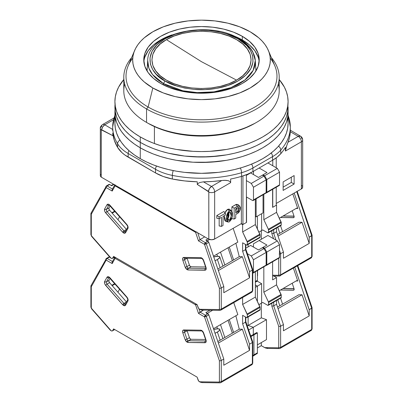 <?xml version="1.0" encoding="UTF-8"?>
<svg xmlns="http://www.w3.org/2000/svg" width="403" height="403" viewBox="0 0 403 403"><rect width="100%" height="100%" fill="white"/><g stroke="black" fill="none" stroke-linecap="round" stroke-linejoin="round"><path stroke-width="0.6" d="M163.432 83.587L163.376 84.912L163.432 83.587L165.003 80.958L156.243 74.217L152.697 69.593L150.4 64.102L150.002 57.866L152.117 51.211L157.14 44.647L165.003 38.814L175.109 34.275L186.473 31.379L197.999 30.154L208.799 30.386L218.315 31.711L226.32 33.756L237.997 38.814L246.757 45.559L250.303 50.179L252.6 55.674L252.998 61.906L250.883 68.565L245.86 75.124L237.997 80.958L227.891 85.496L216.527 88.398L205.001 89.617L194.201 89.39L184.685 88.061L176.68 86.015L165.003 80.958C152.858 75.643 138.486 54.697 165.003 38.814C177.244 31.575 195.359 29.092 208.799 30.386C222.411 32.059 232.143 34.87 237.997 38.814L239.11 38.703L239.568 39.63A53.836 31.081 180 0 1 255.301 60.51A53.836 31.081 180 0 1 222.98 90.111A53.836 31.081 180 0 1 163.432 83.587L182.791 90.751L197.203 92.589L214.028 91.839L231 87.607L244.903 79.996L253.17 70.339L255.301 60.51L252.817 51.932C250.021 46.783 245.452 42.37 239.11 38.703L237.997 38.814C250.142 44.134 264.514 65.074 237.997 80.958C225.756 88.197 207.641 90.68 194.201 89.39C180.589 87.713 170.857 84.902 165.003 80.958L163.432 83.587A53.836 31.081 180 0 1 147.7 60.51L148.883 68.178L152.606 74.615L163.432 83.587M201.5 61.699L166.429 39.64C184.685 28.542 218.315 28.542 236.571 39.64C255.794 50.179 255.794 69.593 236.571 80.137L201.5 61.699L236.571 80.137C218.315 91.234 184.685 91.234 166.429 80.137C147.206 69.593 147.206 50.179 166.429 39.64L201.5 61.699M236.571 80.137L242.737 75.794L247.321 70.842L250.142 65.472L251.094 59.886L250.142 54.299L247.321 48.929L242.737 43.977L236.571 39.64L229.055 36.079L220.481 33.434L211.177 31.802L201.5 31.253L191.823 31.802L182.519 33.434L173.945 36.079L166.429 39.64L160.263 43.977L155.679 48.929L152.858 54.299L151.906 59.886L152.858 65.472L155.679 70.842L160.263 75.794L166.429 80.137L173.945 83.693L182.519 86.343L191.823 87.97L201.5 88.519L211.177 87.97L220.481 86.343L229.055 83.693L236.571 80.137M239.568 39.63L236.763 38.124M224.955 212.774L227.559 209.364L229.443 210.895L226.39 216.854L228.048 222.008L229.443 221.771L231.428 219.398L232.41 216.411L232.41 212.839L231.866 211.474L230.884 210.668L229.443 210.895L228.007 212.326L227.02 214.275L226.476 216.27L226.481 219.837L227.458 221.69L228.682 222.048L229.443 221.771L232.38 216.577L231.539 211.071L229.443 210.895L227.559 209.364L229.962 209.54L231.539 211.071M228.048 222.008L225.932 221.408L224.144 215.766L224.486 219.897L225.337 221.101L226.718 221.443M228.884 212.849L227.675 218.713M227.559 218.789L229.443 220.32L231.292 216.028L230.153 212.23L229.443 212.346L227.655 216.129L228.335 220.194L229.443 220.32L227.559 218.789L228.33 217.811L228.99 215.474L228.763 212.472M154.404 126.577L154.404 143.533L154.404 126.577M245.236 41.761L240.752 39.696A66.606 38.456 180 0 1 245.236 41.761M162.248 39.696L157.764 41.761A66.606 38.456 180 0 1 162.248 39.696M235.725 210.452L237.609 211.983L235.725 210.452L236.914 208.044M236.838 208.668L236.606 209.369M112.689 126.915A88.811 51.272 0 0 0 117.611 143.785A4.438 3.425 -31 0 1 119.918 140.088A4.438 3.425 149 0 0 117.611 143.785A44.406 25.636 0 0 0 128.154 153.503A4.438 2.564 -60 0 1 128.955 150.626A4.438 2.564 120 0 0 128.154 153.503L155.528 169.305A4.438 2.564 -60 0 1 156.54 166.061A4.438 2.564 120 0 0 155.528 169.305A44.406 25.636 0 0 0 172.353 175.396A4.438 1.189 -78.7 0 1 173.24 170.59A4.438 1.189 101.3 0 0 172.353 175.396A88.811 51.272 0 0 0 241.548 172.726A4.438 1.637 -106.3 0 0 240.339 168.016A4.438 1.637 73.7 0 1 241.548 172.726A44.406 25.636 0 0 0 252.923 167.97A4.438 2.564 -120 0 0 251.522 164.142A4.438 2.564 60 0 1 252.923 167.97L272.534 156.651A4.438 2.564 -120 0 0 271.239 152.969A4.438 2.564 60 0 1 272.534 156.651A44.406 25.636 0 0 0 280.765 150.082A4.438 3.234 -138.8 0 0 278.528 146.168A4.438 3.234 41.2 0 1 280.765 150.082A88.811 51.272 0 0 0 290.311 127.005M235.725 208.719L235.725 213.071L237.609 211.983L238.435 207.48L235.725 208.719L238.259 207.449L238.767 207.671L239.181 208.905L238.259 211.409L235.725 213.071L235.725 208.719M128.154 153.503L155.528 169.305L155.528 172.932L128.154 157.13L128.154 153.503A44.406 25.636 180 0 1 117.611 143.785L117.611 147.412A44.406 25.636 0 0 0 128.154 157.13L128.154 153.503M100.322 128.426A4.438 2.564 180 0 1 101.627 126.613A4.438 2.564 60 0 1 102.543 124.582A4.438 2.564 60 0 1 104.765 124.799L112.689 129.459L104.765 124.799L113.49 119.762L104.765 124.799A4.438 2.584 120.4 0 0 101.627 129.731L102.679 126.885L104.765 124.799A4.438 2.564 -120 0 0 102.543 124.582C100.846 125.998 100.105 127.283 100.322 128.426L100.322 175.562A4.438 2.564 0 0 0 101.239 177.119L101.239 129.988A4.438 2.564 180 0 1 100.322 128.426A4.438 2.564 0 0 0 101.239 129.988A0.584 0.338 60 0 1 101.627 129.731L112.79 135.645L112.79 133.03A88.811 51.272 0 0 0 117.611 147.412L121.928 152.616L124.824 154.974L155.528 172.932A44.406 25.636 0 0 0 172.353 179.023L172.353 175.396A44.406 25.636 180 0 1 155.528 169.305L155.528 172.932L163.346 176.524L172.353 179.023A88.811 51.272 0 0 0 197.269 181.803L197.269 184.418L198.362 183.254L199.893 182.473L203.434 181.849L211.52 186.438L221.796 180.504L212.678 181.451L203.434 181.849A88.811 51.272 0 0 0 221.796 180.504L224.441 180.302L228.194 180.67L230.229 181.672L230.647 182.645L230.647 179.023A88.811 51.272 0 0 0 241.548 176.353L241.548 172.726A88.811 51.272 180 0 1 172.353 175.396L172.353 179.023L184.639 180.927L197.269 181.803L197.269 184.418L208.437 191.4A0.584 0.338 60 0 1 208.819 192.095A4.438 2.564 0 0 0 214.658 191.873A4.438 2.564 -120 0 0 211.52 186.438L209.469 188.539L208.437 191.4A4.438 2.539 -60.4 0 1 211.52 186.438L203.434 181.849L199.893 182.473L198.362 183.254L197.269 184.418L208.794 191.904L208.819 239.231A4.438 2.564 0 0 0 214.658 239.009L214.658 191.873A4.438 2.564 180 0 1 208.819 192.095L208.819 239.231L211.812 239.755L214.658 239.009L214.658 191.873L230.647 182.645L230.229 181.672L228.194 180.67L225.73 180.327L221.796 180.504L211.52 186.438A4.438 2.564 60 0 1 214.658 191.873L230.647 182.645L230.647 179.023A88.811 51.272 0 0 0 241.548 176.353A44.406 25.636 0 0 0 252.923 171.597L252.923 167.97A44.406 25.636 180 0 1 241.548 172.726L241.548 176.353L247.563 174.237L252.923 171.597L252.923 167.97L272.534 156.651L272.534 160.273L252.923 171.597L272.534 160.273A44.406 25.636 0 0 0 280.765 153.709L280.765 150.082A44.406 25.636 180 0 1 272.534 156.651L272.534 160.273L277.103 157.18L280.765 153.709A88.811 51.272 0 0 0 285.389 147.412L285.389 151.039L286.201 147.191L287.959 142.304A88.811 51.272 0 0 0 290.286 131.7L290.21 130.758M239.785 206.235L240.168 209.872L237.609 213.434L235.725 214.517L238.188 213.021L239.236 211.832L240.238 209.615L240.384 207.53L239.659 206.124L238.737 205.832L234.153 208.175L234.153 219.051L235.725 218.144L235.725 214.517L235.725 218.144L234.153 219.051L231.886 218.628L234.153 219.051L234.153 208.175L237.609 206.18L235.725 204.648L238.208 204.704L239.785 206.235L237.609 206.18L235.725 204.648L231.886 206.865L234.153 208.175L231.886 206.865L231.886 211.504L231.886 206.865L236.38 204.356L238.047 204.568M229.443 212.346L230.385 212.336L230.949 213.056L231.327 215.242L230.385 219.247L228.929 220.466L227.942 219.605L227.559 217.419L227.942 214.789L229.443 212.346M223.01 225.489L223.01 216.421L225.363 215.061L225.363 213.252L219.081 216.874L219.081 218.688L221.438 217.328L221.438 226.395L223.01 225.489L221.438 226.395L221.438 217.328L219.081 218.688L219.081 216.874L216.814 215.565L216.814 218.265L219.081 218.688L216.814 218.265L216.814 215.565L219.081 216.874L225.363 213.252L225.363 215.061L223.01 216.421L223.01 225.489M291.298 182.433L283.138 187.148L291.298 182.433L294.125 184.065L283.138 190.407L283.138 181.909L283.138 190.407L294.125 184.065L291.298 182.433L291.298 177.199L291.298 182.433M288.09 115.565A88.811 51.272 180 0 1 290.311 126.96A88.811 51.272 180 0 1 280.765 150.082L280.765 153.709A88.811 51.272 0 0 0 285.389 147.412L285.389 151.039L301.373 141.811A4.438 2.564 0 0 0 302.678 139.997A4.438 2.564 180 0 1 301.373 141.811A4.438 2.564 -120 0 0 298.235 136.37L290.286 131.7L289.601 137.04L287.959 142.304L298.235 136.37A4.438 2.564 60 0 1 301.373 141.811L301.373 188.942A4.438 2.564 0 0 0 302.678 187.133L302.678 139.997A4.438 2.564 180 0 0 301.761 138.441L301.373 137.74A4.438 2.584 -59.6 0 0 300.487 136.169L298.235 136.37L287.959 142.304L287.294 144.017M100.72 174.504L100.332 175.391L100.513 176.302L101.239 177.119L101.269 129.826L112.79 135.645L112.79 133.03L114.306 140.32L117.611 147.412L117.611 143.785A88.811 51.272 180 0 1 112.689 126.96A88.811 51.272 180 0 1 114.91 115.565M112.689 130.678L112.689 126.96L114.91 115.021M231.886 218.34L231.886 218.628L231.886 218.34M219.172 218.638L219.172 225.967L221.438 226.395L219.172 225.967L219.172 218.638M223.861 211.499L225.363 213.252L223.861 211.499L216.814 215.565L223.861 211.499M242.949 175.925L242.949 224.491L241.377 223.584L241.377 176.398L241.377 223.584L214.658 239.009L241.377 223.584L242.949 224.491L242.949 175.925M276.231 157.855L276.231 167.749L276.231 157.855M276.231 187.234L276.231 205.273L272.776 207.268L272.776 189.229L272.776 207.268L276.231 205.273L276.231 187.234M272.776 165.754L272.776 160.132L272.776 165.754M246.399 174.706L246.399 222.496L242.949 224.491L246.399 222.496L246.399 174.706M294.125 175.567L294.125 184.065L294.125 175.567L283.138 181.909L294.125 175.567M286.901 145.095L285.389 151.039L301.373 141.811L301.373 188.942L276.231 203.46L301.373 188.942L302.668 187.299M290.311 130.809L290.286 131.7L298.235 136.37A4.438 2.584 -59.6 0 1 300.487 136.169C301.837 136.929 302.567 138.204 302.678 139.997M290.301 131.212L290.286 131.7M101.239 177.119L208.819 239.231L101.239 177.119M230.637 210.593L229.161 209.071L227.559 209.364L225.967 210.915L224.849 213.036M238.707 205.495L238.43 204.966M255.351 216.421L256.132 216.874L256.132 198.835L256.132 216.874L263.043 212.89L263.043 194.845L263.043 212.89L256.132 216.874L255.351 216.421M302.487 186.388L301.761 185.571M115.329 118.437L114.91 123.333A86.59 49.992 0 0 0 140.274 158.686L140.274 147.81L146.571 151.105L153.392 154.027L160.681 156.545L168.363 158.646L176.363 160.298L193.012 162.208L201.5 162.449L218.391 161.487L226.637 160.298L234.637 158.646L242.319 156.545L249.608 154.027L256.429 151.105L262.726 147.81L268.433 144.173L273.496 140.234L277.863 136.023L281.495 131.59L284.362 126.97L286.427 122.21L287.671 117.359L288.09 112.457A86.59 49.992 180 0 1 234.637 158.646A86.59 49.992 180 0 1 140.274 147.81L140.274 158.686A86.59 49.992 0 0 0 234.637 169.522A86.59 49.992 0 0 0 288.09 123.333L287.671 118.437M114.91 101.581L115.329 111.918L116.573 116.774L118.638 121.53L121.505 126.149L125.137 130.587L129.504 134.793L134.567 138.733L140.274 142.37A86.59 49.992 0 0 1 114.91 107.022L115.329 117.359L116.573 122.21L118.638 126.97L121.505 131.59L125.137 136.023L129.504 140.234L134.567 144.173L140.274 147.81L146.571 151.105L153.392 154.027L160.681 156.545L168.363 158.646L176.363 160.298L193.012 162.208L209.988 162.208L226.637 160.298L234.637 158.646L242.319 156.545L249.608 154.027L256.429 151.105L262.726 147.81L268.433 144.173L273.496 140.234L277.863 136.023L281.495 131.59L284.362 126.97L286.427 122.21L287.671 117.359L288.09 112.457L288.09 123.333L287.671 128.235L286.427 133.086L284.362 137.846L281.495 142.466L277.863 146.904L273.496 151.11L268.433 155.049L262.726 158.686L256.429 161.981L249.608 164.903L242.319 167.426L234.637 169.522L226.637 171.174L218.391 172.368L201.5 173.325L184.609 172.368L176.363 171.174L168.363 169.522L160.681 167.426L153.392 164.903L146.571 161.981L140.274 158.686L134.567 155.049L129.504 151.11L125.137 146.904L121.505 142.466L118.638 137.846L116.573 133.086L115.329 128.235L114.91 123.333L114.91 112.457A86.59 49.992 0 0 0 140.274 147.81A86.59 49.992 180 0 1 114.91 112.457A86.59 49.992 180 0 1 115.041 109.742A86.59 49.992 0 0 0 114.91 112.457L115.329 117.359L116.573 122.21L118.638 126.97L121.505 131.59L125.137 136.023L129.504 140.234L134.567 144.173L140.274 147.81A86.59 49.992 0 0 0 234.637 158.646A86.59 49.992 0 0 0 288.09 112.457L288.09 107.022A86.59 49.992 180 0 1 234.637 153.205A86.59 49.992 180 0 1 140.274 142.37L140.274 147.81L140.274 142.37A86.59 49.992 180 0 1 114.91 107.022A86.59 49.992 180 0 1 115.041 104.301A86.59 49.992 0 0 0 114.91 107.022L115.329 111.918L116.573 116.774L118.638 121.53L121.505 126.149L125.137 130.587L129.504 134.793L134.567 138.733L140.274 142.37L146.571 145.664L153.392 148.586L160.681 151.11L168.363 153.205L184.609 156.052L193.012 156.772L209.988 156.772L226.637 154.858L234.637 153.205L242.319 151.11L249.608 148.586L256.429 145.664L262.726 142.37L268.433 138.733L273.496 134.793L277.863 130.587L281.495 126.149L284.362 121.53L286.427 116.774L287.671 111.918L288.09 101.581A86.59 49.992 180 0 1 234.637 147.77A86.59 49.992 180 0 1 140.274 136.929L140.274 142.37A86.59 49.992 0 0 0 234.637 153.205A86.59 49.992 0 0 0 288.09 107.022L287.671 111.918L286.427 116.774L284.362 121.53L281.495 126.149L277.863 130.587L273.496 134.793L268.433 138.733L262.726 142.37L256.429 145.664L249.608 148.586L242.319 151.11L234.637 153.205L226.637 154.858L218.391 156.052L201.5 157.014L184.609 156.052L168.363 153.205L160.681 151.11L153.392 148.586L146.571 145.664L140.274 142.37L140.274 136.929A86.59 49.992 180 0 1 114.91 101.581A86.59 49.992 180 0 1 123.792 79.527L118.638 87.068L116.573 91.829L115.329 96.68L114.91 101.581L115.329 106.483L116.573 111.334L118.638 116.094L121.505 120.714L125.137 125.147L129.504 129.353L134.567 133.297L140.274 136.929L146.571 140.224L153.392 143.146L160.681 145.669L168.363 147.77L176.363 149.422L193.012 151.332L201.5 151.573L209.988 151.332L226.637 149.422L234.637 147.77L242.319 145.669L249.608 143.146L256.429 140.224L262.726 136.929L268.433 133.297L273.496 129.353L277.863 125.147L281.495 120.714L284.362 116.094L286.427 111.334L287.671 106.483L288.09 101.581L287.671 96.68L286.427 91.829L284.362 87.068L279.208 79.527A86.59 49.992 180 0 1 288.09 101.581M123.792 77.25A77.708 44.864 180 0 1 131.635 57.609A77.708 44.864 0 0 0 146.551 108.971L146.551 122.426L146.551 108.971A77.708 44.864 180 0 1 123.792 77.25L123.792 90.705A77.708 44.864 0 0 0 146.551 122.426L148.123 123.333L146.551 122.426A77.708 44.864 180 0 1 124.673 83.975M134.612 50.521A68.827 39.736 180 0 1 182.897 21.631A68.827 39.736 180 0 1 250.167 31.787L239.74 26.845L227.841 23.173L214.93 20.916L201.5 20.15L188.07 20.916L175.159 23.173L163.26 26.845L152.833 31.787L144.274 37.811L140.798 41.156L137.912 44.683L135.635 48.35L133.998 52.133L133.005 55.992L132.673 59.886L133.005 63.78L133.998 67.639L135.635 71.422L137.912 75.094L140.798 78.62L144.274 81.965L152.833 87.985L148.123 107.022L152.833 87.985A68.827 39.736 180 0 1 134.612 50.521L128.139 65.931A75.487 43.584 0 0 0 148.123 107.022L146.551 108.971L148.123 107.022A75.487 43.584 180 0 1 132.733 58.223M242.319 36.32A57.725 33.328 180 0 1 259.225 59.886A57.725 33.328 180 0 1 223.589 90.68A57.725 33.328 180 0 1 160.681 83.451L153.503 78.404L148.168 72.641L144.884 66.389L143.775 59.886L144.884 53.387L148.168 47.131L153.503 41.373L160.681 36.32L169.431 32.175L179.411 29.097L190.236 27.197L201.5 26.558L212.764 27.197L223.589 29.097L233.569 32.175L242.319 36.32L249.497 41.373L254.832 47.131L258.116 53.387L259.225 59.886L258.116 66.389L254.832 72.641L249.497 78.404L242.319 83.451L233.569 87.597L223.589 90.68L212.764 92.574L201.5 93.214L190.236 92.574L179.411 90.68L169.431 87.597L160.681 83.451A57.725 33.328 180 0 1 143.775 59.886A57.725 33.328 180 0 1 179.411 29.097A57.725 33.328 180 0 1 242.319 36.32L242.319 39.947L242.319 36.32M259.139 61.699A57.725 33.328 0 0 0 242.319 39.947A57.725 33.328 0 0 0 231.151 34.92L242.319 39.947L249.497 44.995L254.832 50.758L258.116 57.009M152.833 87.985L163.26 92.927L175.159 96.599L188.07 98.861L201.5 99.622L214.93 98.861L227.841 96.599L239.74 92.927L250.167 87.985L258.726 81.965L262.202 78.62L265.088 75.094L267.365 71.422L269.002 67.639L269.995 63.78L270.327 59.886L269.995 55.992L269.002 52.133L267.365 48.35L265.088 44.683L262.202 41.156L258.726 37.811L250.167 31.787A68.827 39.736 180 0 1 268.388 50.521A68.827 39.736 180 0 1 235.201 94.534A68.827 39.736 180 0 1 152.833 87.985M270.267 58.223A75.487 43.584 180 0 1 244.45 112.044A75.487 43.584 180 0 1 148.123 107.022A75.487 43.584 0 0 0 238.46 114.205A75.487 43.584 0 0 0 274.861 65.931L268.388 50.521M144.884 57.009L148.168 50.758L153.503 44.995L160.681 39.947L171.854 34.915A57.725 33.328 0 0 0 143.861 61.704M146.551 108.971A77.708 44.864 0 0 0 246.606 113.782A77.708 44.864 0 0 0 271.365 57.609A77.708 44.864 180 0 1 279.208 77.25A77.708 44.864 180 0 1 231.236 118.699A77.708 44.864 180 0 1 146.551 108.971M278.327 83.975A77.708 44.864 180 0 1 256.449 122.426A77.708 44.864 180 0 1 146.551 122.426A77.708 44.864 0 0 0 231.236 132.154A77.708 44.864 0 0 0 279.208 90.705L279.208 77.25M148.123 123.333A75.487 43.584 0 0 0 254.877 123.333L243.437 128.753L230.39 132.783L216.225 135.262L201.5 136.098L186.775 135.262L172.61 132.783L159.563 128.753L148.123 123.333M277.798 227.297L279.818 233.241L277.798 227.297M268.534 230.017L268.534 232.193L281.254 224.854L281.254 222.678L268.534 230.017L281.254 222.678A1.33 0.771 -120 0 0 281.062 221.917L268.348 229.257A1.33 0.771 60 0 1 268.534 230.017L268.348 229.257L281.062 221.917L276.544 212.346L263.824 219.685L268.348 229.257L263.824 219.685L276.544 212.346L276.544 205.092L272.619 207.359L272.619 189.319L272.619 207.359L276.544 205.092L276.544 212.346L281.254 222.678L281.254 224.854L268.534 232.193A1.33 0.771 60 0 1 268.262 232.803A1.33 0.771 60 0 1 267.592 232.738L268.463 232.571L268.534 230.017M280.977 225.463A1.33 0.771 -120 0 0 281.254 224.854L280.977 225.463L268.262 232.803M265.239 193.128L265.904 193.193A1.33 0.771 -120 0 0 266.182 192.584L266.182 179.894L263.985 176.086L262.413 175.179L263.043 174.816L264.61 175.723L266.811 179.531L266.811 192.221L279.526 184.881L279.249 185.491A1.33 0.771 -120 0 0 279.526 184.881L266.811 192.221A1.33 0.771 60 0 1 266.534 192.83A1.33 0.771 60 0 1 266.141 192.876M253.19 200.538A1.33 0.771 60 0 1 252.525 200.472L253.19 200.538L253.467 199.928L253.467 187.239L253.467 199.928L266.182 192.584L253.467 199.928A1.33 0.771 60 0 1 253.19 200.538L266.111 192.961L266.182 179.894L253.467 187.239L251.265 183.43L263.985 176.086L251.265 183.43L253.467 187.239L266.182 179.894L263.985 176.086L262.413 175.179L258.489 177.446L263.043 174.816L264.61 175.723L277.329 168.383L279.526 172.192L279.526 184.881L279.526 172.192L266.811 179.531L264.61 175.723L277.329 168.383L279.526 172.192L266.811 179.531L266.811 192.221L266.534 192.83L265.869 192.765M262.726 229.927L267.592 232.738L262.726 229.927L261.315 230.743L261.315 239.266L261.315 230.743L258.912 232.128L262.726 229.927M271.834 230.743L271.834 233.609L273.718 233.357L273.718 229.655L273.718 233.357L271.834 233.609L273.572 238.727L271.834 233.609L271.834 230.743M280.624 253.704L279.526 250.465L280.624 253.704L279.682 254.001L280.624 253.704L280.624 274.841A1.33 0.771 180 0 1 278.74 274.841L278.387 275.289A1.33 1.028 90.8 0 0 279.294 276.075A1.33 1.028 -89.2 0 1 278.387 275.289L272.619 275.204L278.387 275.289L278.74 274.841A1.33 0.771 0 0 0 280.624 274.841L280.624 253.704L283.45 252.071L283.45 258.273L283.45 252.071L280.624 253.704M276.02 240.143L273.718 233.357L276.544 231.725L276.544 228.022L276.544 231.725L283.45 252.071L276.544 231.725L273.718 233.357L276.02 240.143M279.173 254.021L279.682 254.001L279.173 254.021M263.043 174.816L266.967 172.555L263.043 174.816M267.909 162.943L259.119 168.021L266.967 172.555L259.119 168.021L267.909 162.943L277.329 168.383L267.909 162.943M253.467 171.285L259.119 168.021L253.467 171.285L253.467 174.544L253.467 171.285M263.824 194.392L263.824 219.685L263.824 194.392M277.511 234.576L298.915 222.219L302.018 222.265L278.03 236.113L302.018 222.265L309.197 243.407L283.45 258.273L309.197 243.407L302.018 222.265L298.915 222.219L277.511 234.576M280.171 275.854A2.222 1.28 -120 0 0 280.624 274.841A2.222 1.28 60 0 1 280.166 275.854A2.222 1.28 60 0 1 279.742 275.959A1.33 1.028 -89.2 0 1 279.309 276.075L311.252 257.91A2.222 1.28 -120 0 0 311.71 256.892L280.624 274.841L311.71 256.892L311.71 235.755L309.197 237.206L309.197 243.407L309.197 237.206L294.215 193.077L309.197 237.206L312.098 235.287L311.71 235.755L311.71 256.892A1.33 0.771 0 0 0 312.098 256.348A1.33 0.771 180 0 1 311.71 256.892A2.222 1.28 60 0 1 311.257 257.905A2.222 1.28 60 0 1 310.829 258.011M248.127 246.878L248.127 244.43L248.127 246.878M261.628 213.706L261.628 230.561L261.628 213.706M257.391 228.899L257.391 216.149L257.391 228.899M257.391 270.625L257.391 280.327L255.351 281.501L257.391 280.327L257.391 270.625M256.419 281.44L257.27 280.951L257.391 280.327A2.222 1.28 -120 0 1 256.928 281.339L255.351 282.256M278.74 258.298L278.74 274.841L278.74 258.298M276.231 204.91L276.544 205.092L276.231 204.91M292.805 193.893L297.762 208.487L296.855 208.039L279.299 218.179L296.855 208.039L297.762 208.487L296.119 208.462L297.762 208.487L292.805 193.893M280.438 217.519L293.837 217.585L294.024 216.099L292.2 210.729L294.024 216.099A1.778 1.028 60 0 1 293.787 217.62A1.778 1.028 60 0 1 293.449 217.706L294.024 217.368L293.449 217.706L280.438 217.519M296.724 191.626L311.71 235.755L296.724 191.626M294.064 216.225L282.946 216.068L294.064 216.225M311.71 234.919L311.998 235.07M185.158 258.091A1.33 1.028 -89.2 0 1 184.71 258.202A1.33 1.028 -89.2 0 1 183.803 257.416L200.734 257.658L202.417 258.509L203.676 260.519L206.014 267.411L206.119 269.411L205.661 270.035L188.07 269.98A1.33 1.028 90.8 0 1 188.599 268.222L205.53 268.463A1.33 1.028 90.8 0 0 205.001 270.222A1.33 1.028 -89.2 0 1 205.53 268.463L205.837 268.287L205.53 268.463A1.778 1.028 60 0 0 205.807 268.408A1.778 1.028 60 0 1 205.53 268.463L188.599 268.222A1.778 1.028 60 0 1 188.05 268.05A1.33 0.771 120 0 0 187.108 269.683L188.07 269.98A1.33 1.028 -89.2 0 1 188.599 268.222L191.113 266.771L190.151 266.287L189.43 265.134L187.088 258.237L189.43 265.134A1.778 1.028 -120 0 0 191.113 266.771L205.585 266.977L191.113 266.771L188.599 268.222A1.778 1.028 60 0 1 188.05 268.05A1.778 1.028 60 0 1 186.921 266.585L189.43 265.134L186.921 266.585L184.579 259.693L187.093 258.242L184.579 259.693A1.778 1.028 60 0 1 184.77 258.207A1.778 1.028 60 0 0 184.579 259.693A1.33 0.353 161.2 0 1 182.791 260.227L185.133 267.118L187.108 269.683A1.33 0.771 -60 0 1 188.05 268.05A1.778 1.028 60 0 1 186.921 266.585A1.33 0.353 161.2 0 1 185.133 267.118A1.33 0.353 -18.8 0 0 186.921 266.585L184.579 259.693A1.33 0.353 -18.8 0 1 182.791 260.227L182.69 258.227L183.803 257.416A1.33 1.028 90.8 0 0 184.725 258.207L201.656 258.444A1.33 1.028 -89.2 0 1 200.734 257.658L183.803 257.416C182.665 257.572 182.327 258.509 182.791 260.227L185.133 267.118L185.939 268.625L187.108 269.683L188.07 269.98L205.001 270.222C206.14 270.065 206.477 269.128 206.014 267.411L203.676 260.519C202.971 258.802 201.989 257.849 200.734 257.658A1.33 1.028 90.8 0 0 201.641 258.444C201.757 258.101 202.321 258.756 203.354 260.409A1.33 0.353 -18.8 0 0 203.676 260.519A1.33 0.353 161.2 0 1 203.354 260.409L205.696 267.295A1.33 0.353 -18.8 0 0 206.014 267.411A1.33 0.353 161.2 0 1 205.696 267.295L205.868 268.378M125.414 231.463L125.333 231.529A1.33 1.028 29.2 0 0 125.555 232.722L127.897 228.531A1.33 1.028 -150.8 0 1 127.675 227.337A1.33 1.028 29.2 0 0 127.897 228.531C128.361 227.352 128.023 226.023 126.885 224.557A1.33 0.353 138.8 0 0 126.829 224.894A1.33 0.353 -41.2 0 1 126.824 224.889A1.33 0.353 -41.2 0 1 126.885 224.557L109.954 205.243C108.699 203.983 107.717 203.807 107.012 204.714A1.33 1.028 29.2 0 0 108.8 205.137L106.463 209.323L108.8 205.137A1.33 1.028 -150.8 0 1 107.012 204.714L104.674 208.905A1.33 1.028 29.2 0 0 106.463 209.323L108.976 207.877A1.778 1.028 -120 0 0 109.551 210.149L108.916 208.95L108.976 207.877L106.463 209.323A1.778 1.028 60 0 0 107.042 211.6A1.778 1.028 60 0 1 106.463 209.323A1.33 1.028 -150.8 0 1 104.674 208.905C104.211 210.089 104.548 211.414 105.687 212.88A1.33 0.353 -41.2 0 1 107.042 211.6L123.973 230.909L126.487 229.458L109.551 210.149L107.042 211.6A1.33 0.353 138.8 0 0 105.687 212.88L122.618 232.193A1.33 0.353 -41.2 0 1 123.973 230.909L126.487 229.458A1.778 1.028 -120 0 0 126.487 229.463L109.551 210.149L107.042 211.6L123.973 230.909A1.778 1.028 60 0 0 124.522 231.377A1.778 1.028 60 0 1 123.973 230.909A1.33 0.353 138.8 0 0 122.618 232.193L123.58 233.005A1.33 0.771 -60 0 1 124.522 231.377A1.778 1.028 60 0 0 125.358 231.493A1.778 1.028 60 0 1 124.522 231.377A1.33 0.771 120 0 0 123.58 233.005L125.555 232.722A1.33 1.028 -150.8 0 1 125.328 231.544A1.33 1.028 -150.8 0 1 125.65 231.211M214.91 260.736L217.388 259.527A7.773 2.065 161.2 0 0 219.806 256.963A7.773 2.065 161.2 0 0 213.741 256.918L217.947 256.288L219.761 256.862L219.61 257.754L217.388 259.527L220.159 267.688L217.388 259.527A7.773 2.065 161.2 0 1 215.026 260.691M247.341 242.253L247.341 244.43L260.061 237.09L260.061 234.914L247.341 242.253L260.061 234.914A1.33 0.771 -120 0 0 259.87 234.153L247.155 241.493A1.33 0.771 60 0 1 247.341 242.253L242.631 231.921L255.351 224.582L259.87 234.153L247.155 241.493L242.631 231.921L255.351 224.582L255.351 199.289L255.351 224.582L260.061 234.914L260.061 237.09L247.341 244.43A1.33 0.771 60 0 1 247.064 245.039A1.33 0.771 60 0 1 246.399 244.974L247.271 244.807L247.341 242.253M259.119 237.634L259.784 237.699A1.33 0.771 -120 0 0 260.061 237.09L259.784 237.699L247.064 245.039M112.19 213.162L115.082 211.494L112.19 213.162M114.739 211.107L111.853 212.774L114.739 211.107M216.814 254.253L217.509 256.293L216.814 254.253M252.757 269.547L252.757 290.608L251.905 292.17A2.222 1.28 -120 0 0 252.364 291.152A1.33 0.771 0 0 0 252.757 290.608A1.33 0.771 180 0 1 252.364 291.152L252.364 270.015L249.538 271.647L249.538 277.848L223.791 292.714L249.538 277.848L242.359 256.706L218.376 270.554L242.359 256.706L239.256 256.661L235.866 243.251L239.256 256.661L217.852 269.018L239.256 256.661L242.359 256.706L249.538 277.848L249.538 271.647L242.631 251.306L242.631 242.797L242.631 251.306L245.457 249.674L245.457 244.43L245.457 249.674L245.85 249.205L245.457 249.674L252.364 270.015L252.757 269.547L252.364 270.015L245.457 249.674L242.631 251.306L249.538 271.647L252.364 270.015L252.364 291.152A2.222 1.28 60 0 1 251.91 292.17A2.222 1.28 60 0 1 251.482 292.276M245.749 248.989L245.85 244.656M242.631 242.797L246.399 244.974L242.631 242.797M201.979 310.083L199.465 309.242A2.222 1.28 60 0 1 198.054 307.408L197.102 304.618L198.634 308.486L200.145 309.595L201.979 310.083M252.525 200.472L246.555 197.027L246.555 222.406L242.631 224.673L242.631 231.921L242.631 224.673L241.065 223.766L242.631 224.673L246.555 222.406L246.555 197.027L252.525 200.472M251.265 183.43L246.399 180.62L251.265 183.43M246.399 175.36L250.641 172.917L258.489 177.446L250.641 172.917L246.399 175.36M91.29 212.915L90.902 213.53L91.29 214.25L91.29 235.14A1.33 0.771 180 0 1 90.902 234.596A1.33 0.771 0 0 0 91.29 235.14L91.642 235.997A1.33 0.353 138.8 0 0 91.582 236.329A1.33 0.353 -41.2 0 1 91.642 235.997L111.168 258.263L112.054 258.499L114.578 256.973L112.633 258.091A2.222 1.28 60 0 1 112.336 258.409A2.222 1.28 60 0 1 111.223 258.298L110.175 257.527L111.168 258.263L91.642 235.997L91.29 235.14L91.29 214.25L106.185 187.586A1.33 0.771 -60 0 1 107.127 185.954L109.641 184.509L111.737 185.718L113.933 184.448L111.737 185.718L109.641 184.509A1.33 0.771 -120 0 0 108.971 184.443L106.463 185.889A1.33 0.771 60 0 1 107.127 185.954L109.641 184.509L108.941 184.463M109.883 257.164L109.767 256.847M111.067 185.652A1.33 0.771 60 0 1 111.737 185.718L111.475 185.607M224.854 264.978L220.491 252.132L224.854 264.978M233.624 259.915L229.262 247.064L233.624 259.915M228.002 247.79L232.365 260.64L228.002 247.79M206.119 240.253L207.958 241.271L205.444 242.722A1.33 0.771 60 0 1 206.291 243.82L208.804 242.369A1.33 0.771 -120 0 0 207.958 241.271L205.862 240.057L208.059 238.793L205.862 240.057A1.33 0.771 60 0 1 206.709 241.16M207.238 240.853L209.58 239.503L207.238 240.853M202.805 309.972L202.392 310.063M251.905 292.17L220.824 310.119A2.222 1.28 -120 0 0 221.282 309.101L252.364 291.152L221.282 309.101A2.222 1.28 60 0 1 220.824 310.119A2.222 1.28 60 0 1 220.401 310.219A1.33 1.028 -89.2 0 1 219.967 310.335A1.33 1.028 -89.2 0 1 219.046 309.549L199.52 309.272L219.046 309.549A1.33 1.028 90.8 0 0 219.952 310.335L202.019 310.083M207.958 241.271L205.444 242.722L200.014 239.584L204.724 236.863L200.014 239.584L198.483 240.878L204.502 244.349L206.291 243.82L221.282 287.964L223.791 286.513L208.804 242.369L207.958 241.271M233.146 228.335L237.825 242.117L213.489 256.172L237.825 242.117L233.146 228.335M112.241 189.41L112.205 191.062L106.185 187.586A1.33 1.028 -150.8 0 1 105.964 186.393A1.33 1.028 -150.8 0 1 106.281 186.08L105.863 186.745L106.185 187.586A1.33 0.771 120 0 1 107.127 185.954L112.452 189.032L107.127 185.954A1.33 0.771 -120 0 0 106.452 185.894M106.281 186.08A1.33 0.771 60 0 1 106.463 185.889L90.982 213.212M108.976 207.877L110.115 205.832L108.976 207.877M223.791 292.714L223.791 286.513L223.791 292.714M112.633 258.091L113.586 256.394L197.102 304.618L113.586 256.394L112.633 258.091M196.528 232.133A1.33 0.353 161.2 0 1 195.576 232.309A1.33 0.771 -60 0 1 195.712 231.66L195.576 232.309L198.483 240.878L204.502 244.349A1.33 0.353 161.2 0 0 206.291 243.82L221.282 287.964L220.34 288.261L221.282 287.964L221.282 309.101L221.282 287.964L223.791 286.513L208.804 242.369L206.291 243.82L205.444 242.722L204.502 244.349L219.398 288.216L219.398 309.101L219.046 309.549L219.398 309.101A1.33 0.771 0 0 0 221.282 309.101A1.33 0.771 180 0 1 219.398 309.101L219.398 288.216L219.831 288.286L219.398 288.216L204.502 244.349A1.33 0.771 -60 0 1 205.444 242.722L200.014 239.584L197.717 232.818L200.014 239.584L198.483 240.878L195.576 232.309L196.936 231.982M114.915 184.624L115.112 185.854A1.33 0.771 -60 0 1 115.253 185.209A1.33 0.771 120 0 0 115.112 185.854L195.576 232.309L115.112 185.854A1.33 1.028 -150.8 0 1 114.8 184.947M105.984 186.362L105.863 186.745M220.34 288.261L219.831 288.286L220.34 288.261M90.917 213.389L91.29 214.25L106.185 187.586L112.205 191.062L115.112 185.854L112.205 191.062L112.064 189.894M90.902 213.53L90.902 234.596L91.582 236.329L110.175 257.527M109.954 205.243A1.33 0.353 138.8 0 0 109.893 205.575A1.33 0.353 -41.2 0 1 109.954 205.243L127.544 225.504L127.998 226.652L127.897 228.531L125.555 232.722L124.749 233.292L123.58 233.005L122.618 232.193L105.027 211.933L104.568 210.784L104.674 208.905L107.012 204.714L108.271 204.155L109.954 205.243M109.042 204.885L126.824 224.889C127.751 226.536 128.033 227.357 127.675 227.337A1.33 1.028 -150.8 0 1 127.993 227.025M202.089 258.328A1.33 1.028 -89.2 0 1 201.656 258.444M277.798 299.812L279.818 305.756L277.798 299.812M268.534 302.532L268.534 304.708L281.254 297.364L281.254 295.187L268.534 302.532L281.254 295.187A1.33 0.771 -120 0 0 281.062 294.427L268.348 301.771A1.33 0.771 60 0 1 268.534 302.532L268.348 301.771L281.062 294.427L276.544 284.856L263.824 292.2L268.348 301.771L263.824 292.2L276.544 284.856L276.544 277.607L272.619 279.873L272.619 261.829L272.619 279.873L276.544 277.607L276.544 284.856L281.254 295.187L281.254 297.364L268.534 304.708A1.33 0.771 60 0 1 268.262 305.318A1.33 0.771 60 0 1 267.592 305.252L268.463 305.081L268.534 302.532M280.977 297.973A1.33 0.771 -120 0 0 281.254 297.364L280.977 297.973L268.262 305.318M278.947 258.061L279.249 258.001A1.33 0.771 -120 0 0 279.526 257.391L266.811 264.736A1.33 0.771 60 0 1 266.534 265.345A1.33 0.771 60 0 1 266.141 265.391M265.239 265.642L265.904 265.708A1.33 0.771 -120 0 0 266.182 265.098L266.182 252.409L263.985 248.601L262.413 247.694L263.043 247.331L264.61 248.238L266.811 252.046L266.811 264.736L266.534 265.345L265.869 265.28M252.525 272.982L253.19 273.048L253.467 272.438L253.467 259.749L253.467 272.438L266.182 265.098L253.467 272.438A1.33 0.771 60 0 1 253.19 273.048L266.111 265.471L266.182 252.409L253.467 259.749L251.265 255.94L263.985 248.601L251.265 255.94L253.467 259.749L266.182 252.409L263.985 248.601L262.413 247.694L258.489 249.961L263.043 247.331L264.61 248.238L277.329 240.898L279.526 244.702L266.811 252.046L264.61 248.238L277.329 240.898L267.909 235.458L259.119 240.536L266.967 245.064L263.043 247.331L266.967 245.064L259.119 240.536L267.909 235.458L277.329 240.898L279.526 244.702L266.811 252.046L266.811 264.736L279.526 257.391L279.526 244.702L279.455 257.769L266.534 265.345M262.726 302.441L267.592 305.252L262.726 302.441L261.315 303.257L261.315 317.836L266.494 319.665L253.306 327.276L248.127 325.448L261.315 317.836L248.127 325.448L248.127 316.939L248.127 325.448L248.127 316.939L248.127 325.448L247.296 325.931L248.127 325.448L253.306 327.276L266.494 319.665L266.494 339.603L257.391 344.862L266.494 339.603L266.494 319.665L261.315 317.836L261.315 303.257L258.912 304.643L262.726 302.441M279.309 348.59L280.166 348.368A2.222 1.28 60 0 1 279.742 348.474A1.33 1.028 -89.2 0 1 279.309 348.59L267.154 348.419L264.655 347.608L278.387 347.799L278.74 347.351A1.33 0.771 0 0 0 280.624 347.351A2.222 1.28 60 0 1 280.166 348.368A2.222 1.28 -120 0 0 280.624 347.351A1.33 0.771 180 0 1 278.74 347.351L278.74 326.465L271.834 306.124L271.834 303.252L271.834 306.124L273.718 305.872L273.718 302.164L273.718 305.872L271.834 306.124L278.74 326.465L280.624 326.213L273.718 305.872L276.544 304.24L276.544 300.537L276.544 304.24L283.45 324.581L280.624 326.213L273.718 305.872L276.544 304.24L283.45 324.581L283.45 330.787L283.45 324.581L280.624 326.213L278.74 326.465L278.74 347.351L278.387 347.799A1.33 1.028 90.8 0 0 279.294 348.59A1.33 1.028 -89.2 0 1 278.387 347.799L264.655 347.608L261.315 345.678L261.315 342.595L261.315 345.678L257.391 347.94L261.315 345.678L265.552 348.041L267.748 348.303M253.467 243.795L259.119 240.536L253.467 243.795L253.467 247.059L253.467 243.795M257.547 270.534L257.547 275.884L257.547 270.534M263.824 266.907L263.824 292.2L263.824 266.907M277.511 307.086L298.915 294.729L302.018 294.774L278.03 308.622L302.018 294.774L309.197 315.922L283.45 330.787L309.197 315.922L302.018 294.774L298.915 294.729L277.511 307.086M261.628 283.677L261.628 303.076L261.628 283.677L257.391 286.125L261.628 283.677L257.179 281.108L261.628 283.677M257.391 301.414L257.391 286.125L255.351 284.946L257.391 286.125L255.351 284.946L257.391 286.125L257.391 301.414M256.419 353.955L253.477 355.849A2.222 1.28 -120 0 0 253.935 354.831L253.935 334.888L250.928 336.626L253.935 334.888L253.935 354.831L253.935 334.888L257.391 332.898L257.391 352.837L253.935 354.831L253.935 334.888L257.391 332.898L256.761 332.535L253.306 334.525L253.935 334.888L253.306 334.525L253.306 327.276L248.127 325.448L253.306 327.276L248.661 329.961L253.306 327.276L253.306 334.525L253.306 327.276L253.306 334.525L250.721 336.021L253.306 334.525L253.935 334.888L253.306 334.525L256.761 332.535L257.391 332.898L257.391 352.837L253.935 354.831A2.222 1.28 60 0 1 253.477 355.849L253.935 354.831L252.757 355.511L253.935 354.831L253.477 355.849A2.222 1.28 60 0 1 252.757 355.904M256.928 353.854L257.391 352.837A2.222 1.28 -120 0 1 256.928 353.854M273.758 276L276.544 277.607L273.758 276M280.624 347.351L280.624 326.213L280.624 347.351L311.71 329.407L280.624 347.351M280.166 348.368L311.252 330.42A2.222 1.28 -120 0 0 311.71 329.407L311.71 308.265L309.197 309.716L309.197 315.922L309.197 309.716L294.825 267.39L309.197 309.716L312.098 307.796L311.71 308.265L311.71 329.407A1.33 0.771 0 0 0 312.098 328.863A1.33 0.771 180 0 1 311.71 329.407A2.222 1.28 60 0 1 311.257 330.42A2.222 1.28 60 0 1 310.829 330.525M293.414 268.207L297.762 281.002L296.855 280.553L279.299 290.689L296.855 280.553L297.762 281.002L296.119 280.977L297.762 281.002L293.414 268.207M280.438 290.034L293.837 290.1L294.024 288.613L292.2 283.238L294.024 288.613A1.778 1.028 60 0 1 293.787 290.135A1.778 1.028 60 0 1 293.449 290.215L294.024 289.883L293.449 290.215L280.438 290.034M252.364 355.738L252.968 355.945L252.364 355.738M297.338 265.94L311.71 308.265L297.338 265.94M294.064 288.739L282.946 288.583L294.064 288.739M311.71 307.429L311.998 307.585M185.158 330.601A1.33 1.028 -89.2 0 1 184.71 330.717A1.33 1.028 -89.2 0 1 183.803 329.931L200.734 330.168L202.417 331.019L203.676 333.034L206.014 339.925L206.119 341.925L205.661 342.545L188.07 342.495A1.33 1.028 90.8 0 1 188.599 340.737L205.53 340.973A1.33 1.028 90.8 0 0 205.001 342.736A1.33 1.028 -89.2 0 1 205.53 340.973L205.837 340.797L205.53 340.973A1.778 1.028 60 0 0 205.807 340.923A1.778 1.028 60 0 1 205.53 340.973L188.599 340.737A1.778 1.028 60 0 1 188.05 340.565A1.33 0.771 120 0 0 187.108 342.197L188.07 342.495A1.33 1.028 -89.2 0 1 188.599 340.737L191.113 339.286L190.151 338.797L189.43 337.649L187.088 330.752L189.43 337.649A1.778 1.028 -120 0 0 191.113 339.286L205.585 339.487L191.113 339.286L188.599 340.737A1.778 1.028 60 0 1 188.05 340.565A1.778 1.028 60 0 1 186.921 339.099L189.43 337.649L186.921 339.099L184.579 332.208L187.093 330.757L184.579 332.208A1.778 1.028 60 0 1 184.77 330.717A1.778 1.028 60 0 0 184.579 332.208A1.33 0.353 161.2 0 1 182.791 332.737L185.133 339.628L187.108 342.197A1.33 0.771 -60 0 1 188.05 340.565A1.778 1.028 60 0 1 186.921 339.099A1.33 0.353 161.2 0 1 185.133 339.628A1.33 0.353 -18.8 0 0 186.921 339.099L184.579 332.208A1.33 0.353 -18.8 0 1 182.791 332.737L182.69 330.742L183.803 329.931A1.33 1.028 90.8 0 0 184.725 330.717L201.656 330.959A1.33 1.028 -89.2 0 1 200.734 330.168L183.803 329.931C182.665 330.087 182.327 331.024 182.791 332.737L185.133 339.628L185.939 341.14L187.108 342.197L188.07 342.495L205.001 342.736C206.14 342.575 206.477 341.638 206.014 339.925L203.676 333.034C202.971 331.316 201.989 330.359 200.734 330.168A1.33 1.028 90.8 0 0 201.641 330.959C201.757 330.616 202.321 331.271 203.354 332.918A1.33 0.353 -18.8 0 0 203.676 333.034A1.33 0.353 161.2 0 1 203.354 332.918L205.696 339.81A1.33 0.353 -18.8 0 0 206.014 339.925A1.33 0.353 161.2 0 1 205.696 339.81L205.868 340.893M125.414 303.978L125.333 304.043A1.33 1.028 29.2 0 0 125.555 305.232L127.897 301.046A1.33 1.028 -150.8 0 1 127.675 299.852A1.33 1.028 29.2 0 0 127.897 301.046C128.361 299.862 128.023 298.537 126.885 297.066A1.33 0.353 138.8 0 0 126.829 297.404A1.33 0.353 -41.2 0 1 126.824 297.404A1.33 0.353 -41.2 0 1 126.885 297.066L109.954 277.758C108.699 276.498 107.717 276.322 107.012 277.229A1.33 1.028 29.2 0 0 108.8 277.647L106.463 281.838L108.8 277.647A1.33 1.028 -150.8 0 1 107.012 277.229L104.674 281.415A1.33 1.028 29.2 0 0 106.463 281.838L108.976 280.387A1.778 1.028 -120 0 0 109.551 282.659L108.916 281.46L108.976 280.387L106.463 281.838A1.778 1.028 60 0 0 107.042 284.11A1.778 1.028 60 0 1 106.463 281.838A1.33 1.028 -150.8 0 1 104.674 281.415C104.211 282.599 104.548 283.924 105.687 285.395A1.33 0.353 -41.2 0 1 107.042 284.11L123.973 303.424L126.487 301.973L109.551 282.659L107.042 284.11A1.33 0.353 138.8 0 0 105.687 285.395L122.618 304.708A1.33 0.353 -41.2 0 1 123.973 303.424L126.487 301.973A1.778 1.028 -120 0 0 126.487 301.978L109.551 282.659L107.042 284.11L123.973 303.424A1.778 1.028 60 0 0 124.522 303.887A1.778 1.028 60 0 1 123.973 303.424A1.33 0.353 138.8 0 0 122.618 304.708L123.58 305.519A1.33 0.771 -60 0 1 124.522 303.887A1.778 1.028 60 0 0 125.358 304.003A1.778 1.028 60 0 1 124.522 303.887A1.33 0.771 120 0 0 123.58 305.519L125.555 305.232A1.33 1.028 -150.8 0 1 125.328 304.053A1.33 1.028 -150.8 0 1 125.65 303.726M214.91 333.251L217.388 332.042A7.773 2.065 161.2 0 0 219.806 329.473A7.773 2.065 161.2 0 0 213.741 329.427L217.947 328.798L219.761 329.372L219.61 330.269L217.388 332.042L220.159 340.197L217.388 332.042A7.773 2.065 161.2 0 1 215.026 333.2M247.341 314.768L247.341 316.944L260.061 309.6L260.061 307.424L247.341 314.768L260.061 307.424A1.33 0.771 -120 0 0 259.87 306.663L247.155 314.008A1.33 0.771 60 0 1 247.341 314.768L242.631 304.436L255.351 297.092L259.87 306.663L247.155 314.008L242.631 304.436L255.351 297.092L255.351 271.803L255.351 297.092L260.061 307.424L260.061 309.6L247.341 316.944A1.33 0.771 60 0 1 247.064 317.554A1.33 0.771 60 0 1 246.399 317.488L247.271 317.317L247.341 314.768M259.119 310.144L259.784 310.209A1.33 0.771 -120 0 0 260.061 309.6L259.784 310.209L247.064 317.554M253.19 273.048A1.33 0.771 60 0 1 252.757 273.083M112.19 285.672L115.082 284.004L112.19 285.672M114.739 283.616L111.853 285.284L114.739 283.616M216.814 326.762L217.509 328.803L216.814 326.762M252.757 342.056L252.757 363.123L251.905 364.685A2.222 1.28 -120 0 0 252.364 363.667A1.33 0.771 0 0 0 252.757 363.123A1.33 0.771 180 0 1 252.364 363.667L252.364 342.53L249.538 344.162L249.538 350.363L223.791 365.229L249.538 350.363L242.359 329.216L218.376 343.064L242.359 329.216L239.256 329.175L235.866 315.766L239.256 329.175L217.852 341.532L239.256 329.175L242.359 329.216L249.538 350.363L249.538 344.162L242.631 323.821L242.631 315.312L242.631 323.821L245.457 322.188L245.457 316.944L245.457 322.188L245.85 321.715L245.457 322.188L252.364 342.53L252.757 342.056L252.364 342.53L245.457 322.188L242.631 323.821L249.538 344.162L252.364 342.53L252.364 363.667A2.222 1.28 60 0 1 251.91 364.68A2.222 1.28 60 0 1 251.482 364.786M245.749 321.503L245.85 317.166M242.631 315.312L246.399 317.488L242.631 315.312M201.979 382.593L199.465 381.752A2.222 1.28 60 0 1 198.054 379.923L197.102 377.127L198.634 380.996L200.145 382.104L201.979 382.593M251.265 255.94L247.392 253.704L251.265 255.94M245.85 248.193L250.641 245.427L258.489 249.961L250.641 245.427L245.85 248.193M242.631 297.525L242.631 304.436L242.631 297.525M91.29 285.425L90.902 286.044L91.29 286.765L91.29 307.65A1.33 0.771 180 0 1 90.902 307.106A1.33 0.771 0 0 0 91.29 307.65L91.642 308.507A1.33 0.353 138.8 0 0 91.582 308.844A1.33 0.353 -41.2 0 1 91.642 308.507L111.168 330.777L112.054 331.014L114.578 329.483L112.633 330.606A2.222 1.28 60 0 1 112.336 330.918A2.222 1.28 60 0 1 111.223 330.808L110.175 330.037L111.168 330.777L91.642 308.507L91.29 307.65L91.29 286.765L106.185 260.101A1.33 0.771 -60 0 1 107.127 258.469L109.641 257.018A1.33 0.771 -120 0 0 108.971 256.953L106.463 258.404A1.33 0.771 60 0 1 107.127 258.469L109.641 257.018L108.941 256.973M109.883 329.674L109.767 329.357M224.854 337.487L220.491 324.642L224.854 337.487M233.624 332.425L229.262 319.579L233.624 332.425M228.002 320.304L232.365 333.15L228.002 320.304M206.119 312.763L207.958 313.781L205.444 315.232A1.33 0.771 60 0 1 206.291 316.33L208.804 314.884A1.33 0.771 -120 0 0 207.958 313.781L205.862 312.572L209.973 310.194L205.862 312.572A1.33 0.771 60 0 1 206.709 313.67M207.238 313.368L212.663 310.234L207.238 313.368M255.351 287.304L257.391 286.125L255.351 287.304M202.805 382.487L202.392 382.573M251.905 364.685L220.824 382.628A2.222 1.28 -120 0 0 221.282 381.616L252.364 363.667L221.282 381.616A2.222 1.28 60 0 1 220.824 382.628A2.222 1.28 60 0 1 220.401 382.734A1.33 1.028 -89.2 0 1 219.967 382.85A1.33 1.028 -89.2 0 1 219.046 382.064L199.52 381.787L219.046 382.064A1.33 1.028 90.8 0 0 219.952 382.85L202.019 382.598M207.958 313.781L205.444 315.232L200.014 312.098L203.465 310.103L198.483 313.388L204.502 316.864L206.291 316.33L221.282 360.473L223.791 359.028L208.804 314.884L207.958 313.781M233.76 302.648L237.825 314.632L213.489 328.682L237.825 314.632L233.76 302.648M112.241 261.92L112.205 263.577L106.185 260.101A1.33 1.028 -150.8 0 1 105.964 258.907A1.33 1.028 -150.8 0 1 106.281 258.59L105.863 259.26L106.185 260.101A1.33 0.771 120 0 1 107.127 258.469L112.452 261.542L107.127 258.469A1.33 0.771 -120 0 0 106.452 258.409M106.281 258.59A1.33 0.771 60 0 1 106.463 258.404L90.982 285.727M108.976 280.387L110.115 278.342L108.976 280.387M223.791 365.229L223.791 359.028L223.791 365.229M112.633 330.606L113.586 328.908L197.102 377.127L113.586 328.908L112.633 330.606M196.911 304.507A1.33 0.353 161.2 0 1 195.576 304.819A1.33 0.771 -60 0 1 195.848 303.892L195.576 304.819L198.483 313.388L204.502 316.864A1.33 0.353 161.2 0 0 206.291 316.33L221.282 360.473L220.34 360.776L221.282 360.473L221.282 381.616L221.282 360.473L223.791 359.028L208.804 314.884L206.291 316.33L205.444 315.232L204.502 316.864L219.398 360.725L219.398 381.616L219.046 382.064L219.398 381.616A1.33 0.771 0 0 0 221.282 381.616A1.33 0.771 180 0 1 219.398 381.616L219.398 360.725L219.831 360.796L219.398 360.725L204.502 316.864A1.33 0.771 -60 0 1 205.444 315.232L200.014 312.098L198.891 308.784L200.014 312.098L198.483 313.388L195.576 304.819L196.936 304.497M114.79 257.527L114.915 257.139L115.112 258.368A1.33 0.771 -60 0 1 115.389 257.436A1.33 0.771 120 0 0 115.112 258.368L195.576 304.819L115.112 258.368A1.33 1.028 -150.8 0 1 114.895 257.174A1.33 1.028 -150.8 0 1 114.9 257.159L112.215 261.965M105.984 258.872L105.863 259.26M220.34 360.776L219.831 360.796L220.34 360.776M90.917 285.898L91.29 286.765L106.185 260.101L112.205 263.577L115.112 258.368L112.205 263.577L112.064 262.408M90.902 286.044L90.902 307.106L91.582 308.844L110.175 330.037M109.954 277.758A1.33 0.353 138.8 0 0 109.893 278.09A1.33 0.353 -41.2 0 1 109.954 277.758L127.544 298.019L127.998 299.167L127.897 301.046L125.555 305.232L124.749 305.806L123.58 305.519L122.618 304.708L105.027 284.442L104.568 283.294L104.674 281.415L107.012 277.229L108.271 276.67L109.954 277.758M109.042 277.4L126.824 297.404C127.751 299.051 128.033 299.867 127.675 299.852A1.33 1.028 -150.8 0 1 127.993 299.535M202.089 330.843A1.33 1.028 -89.2 0 1 201.656 330.959M255.94 70.968L255.301 60.51M239.11 38.703C208.905 19.601 147.569 32.94 147.7 60.51L147.06 70.968M290.311 130.763L290.311 126.96L288.09 115.021M290.271 130.169L300.487 136.169M102.543 124.582L113.933 118.008M256.449 122.426L254.877 123.333M280.548 225.71L282.568 231.654M279.249 185.491L266.534 192.83M279.309 276.075L272.619 275.979M312.088 235.201L297.132 191.173M312.098 235.287L312.098 256.348L311.252 257.91M294.029 216.104L283.153 215.953M125.333 231.529L127.675 227.337M119.6 216.653L117.908 219.68M219.811 256.968L222.909 266.096M252.741 269.461L245.835 249.119M113.545 184.221L111.344 185.491M112.341 258.404L114.699 257.038M219.967 310.335L220.824 310.119M114.895 184.66L112.215 189.45M280.548 298.22L282.568 304.169M312.088 307.716L297.807 265.668M312.098 307.796L312.098 328.863L311.252 330.42M294.029 288.619L283.153 288.462M125.333 304.043L127.675 299.852M119.6 289.163L117.908 292.19M219.811 329.483L222.909 338.611M252.741 341.976L245.835 321.634M112.341 330.913L114.699 329.553M252.757 356.262L253.477 355.849M219.967 382.85L220.824 382.628"/></g></svg>
